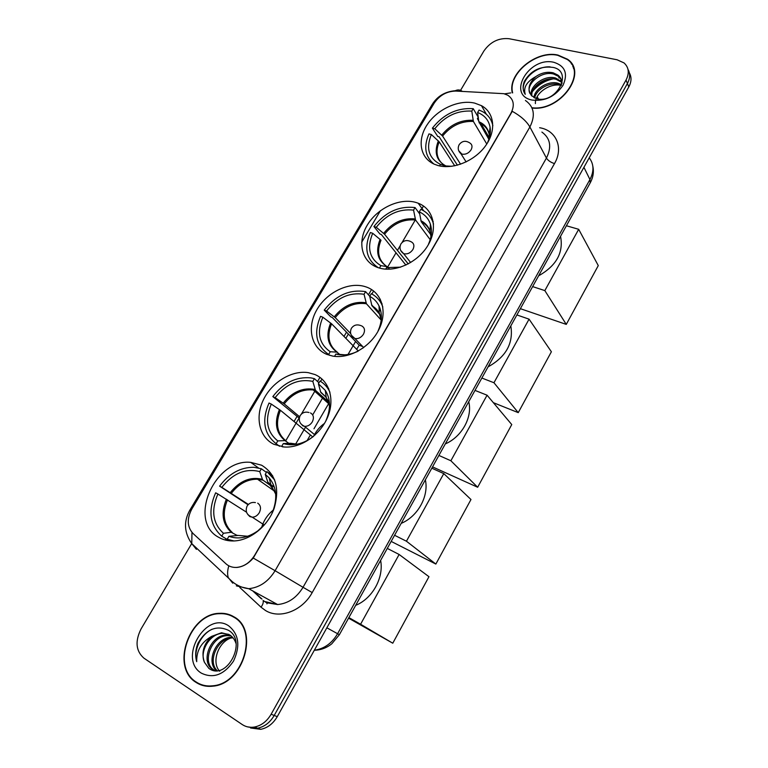 <?xml version="1.0" encoding="UTF-8"?>
<svg xmlns="http://www.w3.org/2000/svg" width="768" height="768" viewBox="0 0 768 768"><rect width="100%" height="100%" fill="white"/><g stroke="black" fill="none" stroke-linecap="round" stroke-linejoin="round"><path stroke-width="1.15" d="M261.6 465.206L250.742 462.374C214.714 458.227 187.133 521.414 219.043 537.504C223.344 539.894 228.154 541.056 233.472 540.96C249.84 540.701 267.648 526.493 274.118 508.454C279.946 488.333 275.77 473.914 261.6 465.206M416.208 202.531C399.898 197.53 377.299 208.109 367.267 225.149C356.995 242.102 361.642 262.013 377.923 267.581L379.229 267.994C395.222 272.87 417.955 262.416 427.997 245.28C438.24 228.211 433.411 208.896 418.195 203.213L416.208 202.531M366.461 287.05L364.176 286.339C347.789 281.894 326.112 292.925 316.531 310.32C306.749 327.638 311.165 348.019 326.832 354.384L332.573 356.054C349.238 359.222 370.637 346.954 379.104 329.155C387.754 311.414 381.706 292.387 366.461 287.05M314.957 374.554L308.314 372.662C291.878 370.022 271.997 382.061 263.491 399.619C254.842 417.13 259.21 437.27 273.898 444.307L284.093 446.986C300.739 448.368 320.256 435.062 327.629 417.168C335.155 399.302 329.261 380.534 314.957 374.554M474.73 103.123C458.899 99.341 437.53 109.075 427.354 124.435C417.005 139.728 419.856 157.882 434.237 164.179L438 165.523C453.101 169.824 474.701 161.002 485.549 145.814C496.55 130.685 494.458 112.627 481.469 105.667L474.73 103.123M503.808 93.677L455.77 91.066C446.726 91.248 439.507 95.318 434.102 103.277L191.923 508.838C186.749 518.678 187.094 526.877 192.96 533.424L225.926 563.77C228.816 566.371 232.33 567.59 236.458 567.437C243.955 566.746 250.051 562.637 254.746 555.12L510.874 113.376C514.877 105.446 513.84 99.389 507.754 95.203L503.808 93.677M380.304 299.222L379.488 300.624M355.603 341.491L348.019 354.47M323.078 397.142L312.691 414.922M305.184 427.766L295.613 444.134M532.051 108.038C560.419 111.638 588.298 72.97 567.542 59.251L557.942 55.066C536.275 49.872 507.283 73.949 512.314 92.842M233.837 616.771C229.565 614.208 224.842 613.056 219.667 613.325C189.408 613.238 170.294 666.931 195.994 682.358C200.995 685.642 206.659 686.909 212.986 686.16C243.763 683.856 259.306 629.76 233.837 616.771M233.645 616.656L231.149 615.782M571.21 63.6L572.371 64.829M525.418 100.474C534.134 106.675 535.622 115.517 529.882 126.979C526.598 121.248 520.723 116.026 512.266 111.312L253.258 558.058C248.333 563.76 242.765 566.909 236.563 567.485M197.203 683.117L196.55 682.579M247.382 726.835L257.616 728.189C264.518 726.768 270.048 722.525 274.205 715.45L627.418 83.51C630.173 78.326 630.365 73.632 628.003 69.427C630.365 73.632 630.173 78.326 627.418 83.51L274.205 715.45C270.048 722.525 264.518 726.768 257.616 728.189L247.382 726.835M191.712 543.562L141.082 628.906C134.918 641.251 135.85 650.995 143.894 658.138L242.246 724.55C245.885 726.95 249.955 727.786 254.467 727.037C261.389 725.606 266.947 721.344 271.123 714.25L626.035 80.054C629.539 73.123 628.886 67.421 624.058 62.938L617.117 59.779L508.992 38.707C498.73 37.747 490.368 41.837 483.907 50.976L460.55 90.355M199.766 683.981L202.118 685.277M573.686 67.834L572.784 66.461M250.541 727.978L260.736 729.331C267.61 727.91 273.12 723.686 277.258 716.65L628.79 86.938C631.526 81.773 631.718 77.098 629.376 72.893M574.128 69.437L573.37 67.987M531.917 107.741C560.016 111.542 587.923 73.104 567.274 59.472L557.789 55.334C536.275 50.17 507.504 74.17 512.659 92.87M535.402 103.603C534.566 94.109 548.438 83.52 559.757 85.133M533.885 97.603C534.691 88.8 548.275 80.362 558.125 83.27L561.581 84.691M534.682 98.016C536.218 89.405 549.274 81.811 558.749 84.557L561.254 85.478M531.35 95.472C528.95 86.467 544.282 74.563 555.648 78.048L561.878 81.754M531.907 96.058C530.333 87.053 545.28 76.003 556.272 79.363L561.974 82.512M535.901 76.55C528.509 83.405 527.098 89.827 531.667 95.808L536.899 98.794C556.387 103.93 573.715 71.578 553.2 67.43C540.47 65.722 530.822 70.426 524.256 81.562C522.48 86.419 522.816 90.682 525.254 94.339C523.133 87.59 526.675 81.658 535.901 76.55C541.43 72.787 547.171 71.52 553.133 72.778L557.952 75.11C560.582 77.318 561.936 80.074 562.032 83.366M530.045 93.61C524.87 84.826 541.2 70.234 553.766 74.102L558.576 76.435L561.293 79.613M553.786 62.285C529.037 56.237 506.333 95.088 531.994 100.042C544.714 101.53 555.043 96.643 562.982 85.382C568.224 73.603 565.152 65.894 553.786 62.285M524.534 93.168C518.534 83.155 534.086 65.837 550.09 66.854M553.152 78.864C544.723 80.755 537.821 84.979 532.454 91.546M538.416 99.072L537.187 96.643M202.253 684.902L204.739 685.939M196.195 682.013C201.139 685.267 206.736 686.515 212.986 685.776C243.456 683.51 258.854 629.971 233.645 617.107C229.411 614.563 224.726 613.43 219.61 613.69C189.658 613.622 170.755 666.758 196.195 682.013M219.715 671.251C211.286 662.592 217.93 642.614 230.554 638.122M216.595 670.723C205.613 662.246 215.866 637.277 231.235 637.354L232.598 637.354M217.229 670.685C207.12 661.622 217.546 637.862 232.435 637.92L233.069 637.91M215.242 670.694L212.669 669.437C200.237 662.131 210.154 634.954 226.387 635.069L230.544 635.472M215.136 670.666L213.926 669.965C201.494 662.659 211.392 635.52 227.606 635.645L231.082 635.894M204.451 662.323L208.79 668.314C226.186 681.773 247.93 641.453 228.634 630.403C216.557 624.778 206.323 629.078 197.952 643.296C195.427 649.67 195.014 655.795 196.714 661.67C196.378 650.582 201.408 642.125 211.786 636.307C203.549 643.92 201.101 652.589 204.451 662.323C199.267 651.293 210.038 633.398 222.71 633.331L228.835 634.378M211.786 636.307L221.482 632.755L229.507 634.762C232.541 636.634 234.72 639.562 236.035 643.546M228.624 625.805C206.016 610.31 177.667 658.81 201.322 673.133C213.226 678.864 223.958 674.87 233.501 661.142C240.528 645.898 238.906 634.118 228.624 625.805M235.843 618.134L233.453 616.992M196.714 661.67C193.152 650.429 200.957 634.339 212.141 629.194M454.733 165.811L439.19 141.811L431.347 134.525C425.731 148.358 428.765 158.314 440.448 164.39L439.555 165.907M457.421 165.187L439.142 136.8L437.741 136.435L432.394 128.15C443.462 114.173 457.075 107.674 473.232 108.662L471.802 111.101C457.19 110.294 444.845 116.179 434.774 128.755L442.589 136.061L460.579 164.218M486.778 144.019L473.395 121.45L471.802 111.101M490.31 132.326L489.6 131.107M538.618 275.818C556.387 265.757 563.693 252.586 560.544 236.314M432.442 162.854L432.643 163.411M473.232 108.662L478.234 117.206L477.389 118.646L478.714 120.902M431.347 134.525L428.966 133.91C423.446 146.458 425.069 156.49 433.824 163.987M445.853 166.637L446.237 165.974L451.92 166.291M434.774 128.755L432.394 128.15M440.448 164.39L446.16 166.109M492.854 125.731C491.549 119.443 488.093 114.73 482.486 111.581L479.069 110.045L477.629 112.502L478.819 121.709L488.87 139.344M487.834 142.31L487.69 142.272C490.032 137.069 490.829 132.086 490.09 127.315C488.746 120.173 484.589 115.238 477.629 112.502M566.275 324.394L544.838 290.602L578.688 229.306L598.282 265.594L566.275 324.394L520.378 308.678M544.838 290.602L532.627 286.598M566.41 225.754L578.688 229.306M378.326 267.715C366.422 259.766 363.763 248.035 370.349 232.522L372.691 233.29C366.72 247.824 369.446 258.605 380.89 265.642L387.12 266.65L388.618 267.955M405.888 265.094L381.331 234.48L379.939 234.019L373.92 226.531C385.306 212.102 399.024 205.776 415.046 207.562L413.558 210.115C399.062 208.579 386.63 214.301 376.262 227.29L384.547 234.221L408.24 263.933M430.186 239.674L415.574 220.013L413.558 210.115M430.838 225.821L430.339 225.139M488.074 366.854C506.016 356.88 513.6 343.229 510.816 325.891M415.046 207.562L419.654 213.859M385.699 269.136L386.592 267.61L400.694 267.149M380.89 265.642L379.469 268.061M376.262 227.29L373.92 226.531M389.165 268.022L386.592 267.61M386.717 266.438C378.374 260.285 376.464 251.549 381.005 240.202L372.691 233.29M433.229 221.626L432.432 220.886M433.526 224.064C431.578 217.181 427.334 212.266 420.806 209.318L419.309 211.872L421.219 221.683L430.8 234.691M428.611 244.214L428.477 244.166C431.645 237.062 432.288 230.41 430.387 224.189C428.467 218.515 424.781 214.416 419.309 211.872M518.246 412.646L493.958 382.742L529.066 319.162L551.386 351.763L518.246 412.646L493.363 402.682M493.958 382.742L481.862 378.038M516.893 314.938L529.066 319.162M329.606 355.354L328.656 354.442C316.147 345.773 313.45 333.062 320.544 316.32L322.858 317.222C316.57 332.352 319.027 343.862 330.24 351.744L336.96 352.128L340.157 354.797M358.33 351.024L331.574 323.798L322.858 317.222M363.187 347.626L362.765 348.24M356.65 349.325L359.203 345.187L332.218 317.443L330.854 316.915L324.23 310.118C335.904 295.296 349.69 289.133 365.597 291.638L364.051 294.269C349.661 292.099 337.162 297.677 326.544 311.002L335.242 317.616L350.678 333.562M381.178 320.074L366.432 303.763L364.051 294.269M445.296 443.914C461.856 436.877 472.733 417.091 468.73 401.702M365.597 291.638L369.754 296.304M334.522 356.342L335.875 354.048C342.806 355.786 350.102 354.883 357.763 351.341M330.24 351.744L328.656 354.442M326.544 311.002L324.23 310.118M344.861 354.845L335.875 354.048M379.142 309.408L380.832 311.299M382.09 303.802L380.957 302.899M382.819 307.027C380.669 301.018 376.819 296.573 371.28 293.702L369.734 296.352L371.866 305.558L379.949 314.611M378.211 330.893L378.106 330.854C382.118 321.744 382.426 313.45 379.037 305.971C376.963 301.747 373.862 298.541 369.734 296.352M361.843 346.243L359.203 345.187M477.658 487.248L450.874 460.762L487.075 395.203L511.757 424.57L477.658 487.248L432.547 466.877M450.874 460.762L438.893 455.443M474.998 390.403L487.075 395.203M279.494 446.275L276.144 443.693C263.923 434.026 261.542 420.47 269.011 403.027L271.286 404.074C264.662 419.837 266.832 432.115 277.786 440.899L285.024 440.621L290.89 444.768M311.77 436.09L280.435 410.294L271.286 404.074M299.27 418.157L272.822 396.605C283.488 382.752 296.198 376.512 310.963 377.885L314.41 378.653L312.806 381.379C298.55 378.528 285.984 383.952 275.107 397.642L284.227 403.891L299.616 416.765M328.502 402L315.466 390.317L312.806 381.379M401.184 523.373C417.84 516.518 429.062 496.099 425.357 479.837M282.24 446.784L283.69 446.957M314.41 378.653L318.979 382.819M281.693 446.362L283.334 443.558C291.84 446.083 300.662 444.576 309.792 439.037L313.181 436.637M277.786 440.899L276.144 443.693M275.107 397.642L272.822 396.605M292.992 444.73L290.554 443.251L283.334 443.558M325.392 391.114L326.208 391.853M328.666 388.502L327.206 387.542M329.942 392.266C327.744 387.408 324.432 383.674 320.016 381.062L318.403 383.798L320.611 391.91L325.67 396.922M325.997 420.682L325.92 420.643C330.883 409.133 330.682 399.043 325.296 390.374L318.403 383.798M313.642 436.253C316.166 431.03 319.786 426.749 324.499 423.379M435.85 564.067L406.435 541.219L443.779 473.606L470.976 499.517L435.85 564.067L391.171 541.411M406.435 541.219L394.579 535.267M431.818 468.192L443.779 473.606M229.469 540.797L221.741 536.179C209.827 525.446 207.792 510.989 215.645 492.806L217.882 494.006C210.902 510.442 212.765 523.536 223.45 533.28L231.226 532.282L236.851 535.277M246.518 512.189L217.882 494.006M248.045 504.778L219.6 486.154C229.133 473.472 240.586 467.184 253.949 467.299L261.389 468.778L259.728 471.6C245.616 468.019 232.992 473.27 221.837 487.344L248.39 504.432M272.39 486.874L262.646 479.904L259.728 471.6M355.68 605.338C372.432 598.675 384.01 577.603 380.621 560.419M229.882 540.835L227.194 539.232L234.019 540.95M261.389 468.778L266.41 472.406M227.194 539.232L228.902 536.323C238.301 539.616 247.987 537.773 257.952 530.784L265.699 523.402M223.45 533.28L221.741 536.179M221.837 487.344L219.6 486.154M237.696 535.488L228.902 536.323M272.65 475.709L268.262 472.531M274.694 479.981L266.909 471.552L265.248 474.384L267.907 482.333L270.384 484.368M271.824 513.725L271.824 513.725C277.814 499.44 276.931 487.488 269.174 477.859L265.248 474.384M270.816 484.675L274.416 487.229M261.562 527.789C263.616 520.608 267.552 514.675 273.36 510.01M392.774 643.21L360.586 624.24L399.12 554.477L428.966 576.71L392.774 643.21L348.566 618.154M360.586 624.24L348.874 617.606M387.283 548.41L399.12 554.477M267.389 602.669L266.928 603.859M539.635 127.728C556.243 130.33 563.827 147.744 554.486 163.584L312.202 592.579L303.034 587.299L546.432 158.074C551.923 146.938 550.416 138.269 541.901 132.077M312.202 592.579C302.256 610.973 279.6 619.459 265.402 610.454L261.005 607.171L239.798 587.472M265.517 601.699L277.603 604.541C288.154 603.523 296.63 597.782 303.034 587.299L275.088 570.71C268.378 581.587 259.584 587.578 248.717 588.691L236.333 585.85M510.768 92.909L504.499 93.85M253.258 558.058L275.088 570.71L529.882 126.979L546.432 158.074C548.083 160.579 550.762 162.413 554.486 163.584M190.934 510.643L189.83 510.182L432.173 104.506L434.621 102.442M191.971 532.416L191.77 543.629L196.406 549.341L192.518 544.33M462.192 91.286C459.83 89.568 457.354 89.482 454.762 91.046M228.835 565.824C227.434 570.355 227.242 574.262 228.25 577.555L232.742 583.171M361.69 242.237L380.477 210.653M271.123 714.25L277.258 716.65M626.035 80.054L628.79 86.938M253.661 591.408L261.994 599.088M189.83 510.182C183.494 521.539 184.138 532.694 191.77 543.629L232.291 581.664C237.024 585.6 242.506 587.942 248.717 588.691L277.603 604.541L266.534 602.736L263.117 600.48C263.616 602.381 262.906 604.608 261.005 607.171M225.869 538.646L225.418 540.058M371.549 289.536L368.438 294.826M346.522 332.15L343.997 336.442M319.958 377.376L317.53 381.504M297.082 416.323L294.048 421.498M314.333 650.227C324.096 648.893 331.843 643.402 337.574 633.754L589.939 179.53C594.182 171.264 593.942 164.026 589.219 157.814M583.92 167.318L589.939 179.53L590.227 182.842L339.379 634.714L331.766 643.814C326.63 647.923 320.813 650.074 314.314 650.266M339.379 634.714L326.851 627.811M328.886 403.2L313.978 428.784M310.166 435.341L307.094 440.602M560.438 77.885L558.768 77.846M551.309 78.835C543.974 80.832 537.859 84.643 532.963 90.269M439.19 141.811C435.389 151.046 436.589 158.515 442.81 164.208M473.395 121.45C461.29 120.883 451.018 125.75 442.589 136.061M438.355 140.87C433.843 152.477 436.435 160.886 446.131 166.099M473.021 120.288C460.733 119.702 450.317 124.646 441.763 135.12M489.408 137.578L489.178 134.4C488.064 128.371 484.608 124.147 478.819 121.709M489.571 136.992L489.178 134.362M489.149 134.218C487.987 129.581 485.29 126.086 481.056 123.754L479.184 122.88M466.128 161.933L460.982 153.782C458.112 151.142 457.498 148.109 459.149 144.672C462.067 140.89 465.6 140.304 469.738 142.906C472.186 144.442 472.637 146.746 471.091 149.827C468.672 153.274 465.61 154.704 461.914 154.128L458.688 150.691M415.574 220.013C403.555 218.851 393.216 223.594 384.547 234.221M380.112 239.338C375.293 251.53 377.635 260.63 387.12 266.65M415.133 218.918C402.941 217.738 392.448 222.547 383.654 233.347M430.954 236.573L430.032 231.197C428.448 226.435 425.386 222.931 420.864 220.694M431.098 235.766C430.195 229.306 426.931 224.65 421.296 221.798M410.678 262.55L403.651 253.69C400.042 251.088 399.13 247.834 400.906 243.946C403.478 240.451 406.8 239.683 410.861 241.642C414 243.168 414.682 245.789 412.906 249.514C410.41 253.085 407.328 254.477 403.661 253.69L400.646 250.406M331.574 323.798C326.678 336.019 328.598 345.485 337.325 352.195M366.432 303.763C354.509 302.093 344.112 306.71 335.242 317.616M330.624 322.992C325.546 335.693 327.658 345.408 336.96 352.128M365.942 302.736C353.837 301.027 343.286 305.712 334.282 316.8M381.187 320.15L379.258 312.979L371.597 304.829M381.283 319.142C380.141 313.171 377.078 308.746 372.086 305.866M361.469 325.795C364.666 327.485 365.328 330.307 363.456 334.243C361.21 337.565 358.378 339.005 354.96 338.554L351.36 335.261M280.435 410.294C275.184 423.341 277.037 433.546 285.974 440.909M315.59 390.432L313.286 389.962C302.131 388.934 292.445 393.581 284.227 403.891M290.554 443.251L297.235 444.173M279.418 409.546C274.07 422.794 275.933 433.142 285.024 440.621M315.034 389.482C303.034 387.206 292.426 391.766 283.21 403.133M329.51 405.974L326.208 397.392L320.611 391.91M329.52 404.803C328.157 399.6 325.363 395.616 321.168 392.87M310.493 412.934C313.632 414.845 314.218 417.85 312.259 421.949C310.262 425.021 307.68 426.48 304.541 426.346L302.909 425.894L300.413 423.206M227.491 499.834C221.952 513.437 223.546 524.314 232.262 532.474M262.934 480.182L257.51 479.203C247.44 479.136 238.742 483.802 231.418 493.2M236.669 535.296L247.651 536.256M226.406 499.162C220.762 512.966 222.365 524.006 231.226 532.282M262.32 479.299C250.435 476.429 239.77 480.835 230.333 492.518M275.702 494.093L270.864 484.858L267.811 482.093M275.587 492.826L268.426 482.976M257.702 503.165C260.774 505.315 261.293 508.512 259.248 512.774C257.443 515.616 255.12 517.085 252.269 517.2L249.85 516.586L247.747 514.406M258.47 467.933L250.742 462.374M486.451 114.365L481.469 105.667M423.706 210.826L418.195 203.213M220.349 613.661L219.667 613.325M432.384 104.16C437.597 96.029 445.258 91.546 455.338 90.71M254.467 727.037L260.736 729.331M252.73 590.899L261.062 598.579M423.485 205.997L421.382 209.578M415.286 219.965L402.106 242.429M400.176 245.731L397.44 250.387M396.029 252.797L387.734 266.928M373.613 290.995L371.846 294M348.355 334.042L345.85 338.323M321.974 379.008L320.573 381.398M315.312 390.365L301.402 414.067M299.098 418.003L285.744 440.755M228.086 539.962L227.856 540.576M592.848 166.349C594.019 171.994 593.146 177.485 590.227 182.842M561.062 81.696L560.448 80.39M558.576 76.435L557.952 75.11M213.696 686.064L212.986 685.776M232.435 637.92L231.235 637.354M227.606 635.645L226.387 635.069M222.71 633.331L221.482 632.755M489.331 137.866L481.056 123.754C485.424 125.837 488.141 129.389 489.178 134.4L490.09 127.315M421.219 221.683C425.443 223.488 428.381 226.666 430.032 231.197L430.387 224.189M371.866 305.558L379.258 312.979L379.037 305.971M360.787 325.584C356.861 324.134 353.731 325.037 351.398 328.301C349.526 332.63 350.707 336.048 354.96 338.554L363.696 347.578M329.136 404.112L313.286 389.962L315.466 390.317M320.794 392.381L326.208 397.392L325.296 390.374M308.986 412.512C305.242 411.504 302.294 412.541 300.163 415.613C298.186 420.432 299.645 424.003 304.541 426.346L315.024 435.024M274.838 491.395L257.51 479.203L262.646 479.904M267.907 482.333L270.864 484.858L269.174 477.859M255.408 502.579C251.846 501.965 249.082 503.117 247.104 506.035C245.011 511.373 246.73 515.098 252.269 517.2L264.317 525.005"/></g></svg>
